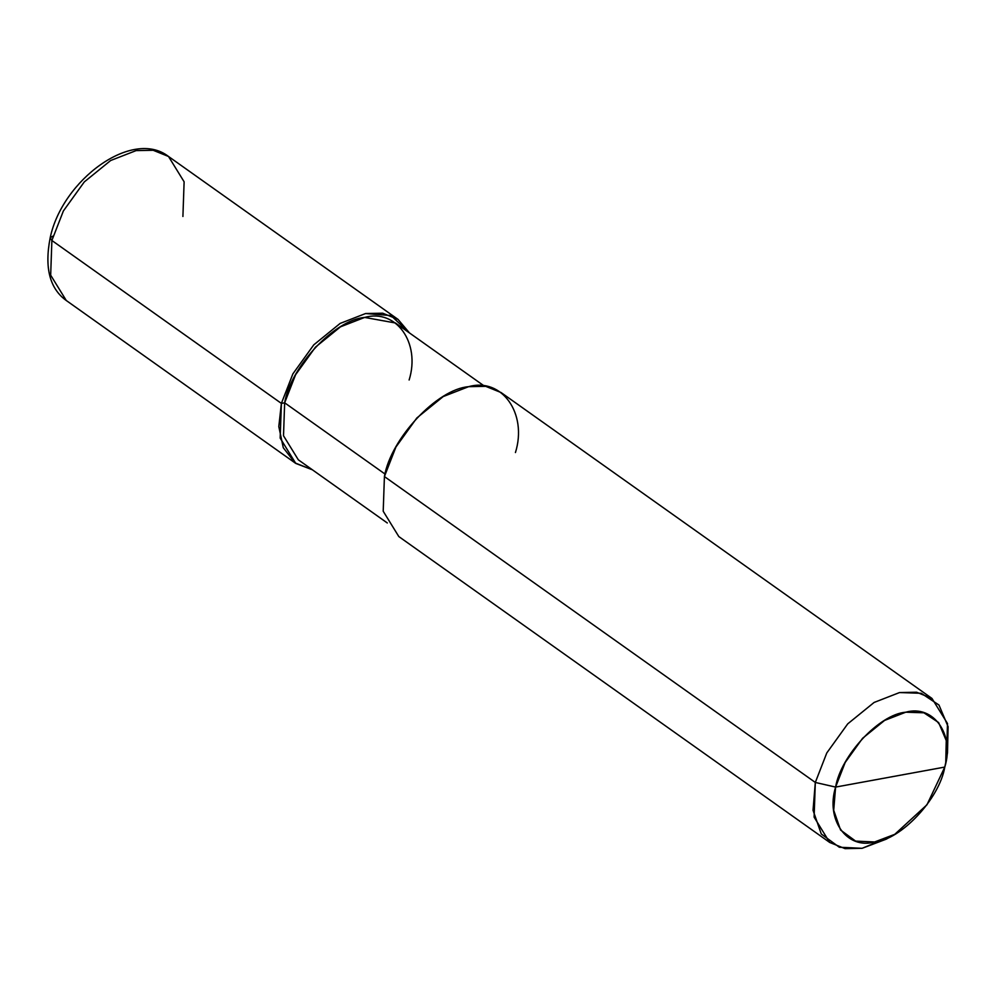 <?xml version="1.0" encoding="UTF-8"?>
<svg xmlns="http://www.w3.org/2000/svg" width="998" height="998" viewBox="0 0 998 998"><rect width="100%" height="100%" fill="white"/><g stroke="black" fill="none" stroke-linecap="round" stroke-linejoin="round"><path stroke-width="1.5" d="M515.442 452.543C527.618 413.471 501.869 377.256 468.623 386.675C437.049 389.133 390.742 438.571 384.417 476.557L815.316 782.444L835.6 787.085L833.704 810.276L840.578 830.049L855.61 841.102L874.61 841.975L894.757 834.34L926.955 804.787L944.782 767.075L835.6 787.085C840.865 755.436 879.463 714.244 905.772 712.198C933.479 704.339 954.936 734.528 944.782 767.075C939.517 798.737 900.932 839.929 874.61 841.975C846.903 849.834 825.446 819.645 835.6 787.085L944.782 767.075L945.755 762.509L946.254 740.603L938.644 722.577L923.886 712.797L905.772 712.198L884.577 720.431L862.609 738.27L845.169 762.497L835.6 787.085L815.316 782.444L384.417 476.557L395.907 447.054L416.827 417.975L443.199 396.568L468.623 386.675L485.702 386.338L501.058 392.538L931.945 698.413L916.601 692.225L899.522 692.562L874.098 702.455L847.726 723.862L826.793 752.941L815.316 782.444L826.793 752.941L847.726 723.862L874.098 702.455L899.522 692.562L921.254 693.286L938.968 705.025L948.1 726.656L947.489 752.941L945.755 762.509M182.908 216.479L184.119 181.798L168.512 156.474L153.168 150.274L136.09 150.611L110.666 160.503L84.294 181.91L63.361 210.99L51.884 240.493L50.187 237.798L51.884 240.493L63.361 210.99L84.294 181.91L110.666 160.503L136.09 150.611L153.168 150.274L168.512 156.474C132.21 128.28 62.213 180.089 50.187 237.774C44.336 267.676 49.688 288.584 66.267 300.498L50.673 275.174L51.884 240.493L50.673 275.174L66.267 300.498L295.77 463.421L312.386 469.796L295.159 462.972L283.282 447.753L278.804 426.558L281.386 403.404L51.884 240.493L281.386 403.404L292.863 373.901L313.784 344.834L340.156 323.414L365.592 313.534L391.016 315.543L409.517 332.97L398.015 319.385L382.658 313.197L365.592 313.534L340.156 323.414L313.784 344.834L292.863 373.901L281.386 403.404L280.164 438.097L295.77 463.421M409.13 380.001C420.694 342.888 396.231 308.469 364.657 317.426C334.654 319.759 290.668 366.715 284.655 402.805L281.386 403.404L284.655 402.805L295.57 374.774L315.443 347.154L340.493 326.82L364.657 317.426L395.458 322.99L484.442 386.151M385.053 474.075L284.655 402.805L385.053 474.075M946.441 757.981L947.501 723.538L931.945 698.413M52.857 236.139L50.187 237.774M387.299 522.977L298.327 459.816L283.507 435.764L284.655 402.805M894.757 834.34L886.299 839.143L862.135 848.3L839.33 847.252L821.279 833.991L813.033 810.264L815.316 782.444L814.106 817.125L829.7 842.449L398.813 536.562L383.207 511.238L384.417 476.557M829.7 842.449L845.057 848.637L862.135 848.3L890.715 836.486M168.512 156.474L398.015 319.385"/></g></svg>
